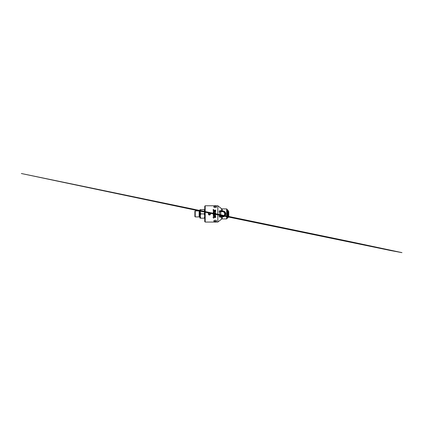 <?xml version="1.0" encoding="UTF-8"?>
<svg xmlns="http://www.w3.org/2000/svg" width="427" height="427" viewBox="0 0 427 427"><rect width="100%" height="100%" fill="white"/><g stroke="black" fill="none" stroke-linecap="round" stroke-linejoin="round"><path stroke-width="0.64" d="M213.649 209.588L213.164 209.588M213.105 209.604L213.708 209.604M213.409 209.849L213.105 209.588L213.409 209.337L213.708 209.588L213.409 209.849M214.648 210.314L214.936 210.025L215.571 210.474L215.694 210.009L215.694 210.623L214.936 210.127L214.962 210.484A8.23 0.347 95.3 0 0 214.946 210.602L214.648 210.297L214.936 210.009L215.571 210.463M215 211.018L215.582 210.794L215.71 211.055L215.421 211.365L215.352 210.842L215.213 211.226A8.289 0.352 97.1 0 0 215.197 211.344A237.599 75.2 -168.7 0 0 214.664 211.248L214.664 210.762L214.786 211.151A209.065 68.966 12 0 1 215.064 211.21L215.336 210.73L215.71 211.05M215.064 211.21L215.064 211.205A208.387 68.731 12.1 0 0 214.786 211.151L214.786 211.151M214.648 211.685L215.694 211.685L214.877 211.797L215.032 212.043L214.648 211.675L215.694 211.675M215.251 212.251L215.379 212.63L215.379 212.246M214.829 214.028L215.603 213.884L215.181 213.676L214.829 214.028M215.181 214.092L215.603 213.884L215.181 214.092M215.181 213.676L214.754 213.884M215.603 214.119L214.648 213.884L215.181 213.548L215.603 214.119L214.648 213.916L215.181 213.548L215.71 213.884M214.114 215.699L213.628 215.235L213.34 215.704A194.52 43.565 12.1 0 0 214.114 215.859L213.628 215.229L213.34 215.694M214.226 216.014L213.228 215.811L213.633 215.096L214.226 216.014L213.228 215.8M213.665 218.368L213.692 217.573M213.014 217.146L214.018 217.434L212.998 217.3L213.665 216.745L213.681 215.961L213.692 216.745L214.37 217.055M213.142 217.428L213.537 217.551M214.343 217.146L214.066 217.503M213.665 217.359L213.665 216.927M213.692 216.735L213.692 216.425M214.226 215.021L213.228 214.813L213.34 214.114L213.34 214.706A192.406 19.023 11.9 0 0 213.655 214.77L213.767 214.215L213.767 214.797A195.844 21.537 11.8 0 0 214.114 214.866L214.114 214.237L214.226 215.027L213.228 214.818M213.228 213.1A194.488 17.619 11.9 0 1 213.815 213.222L214.242 213.66L213.772 213.991A196.9 0.427 -168.3 0 1 213.415 213.916A196.265 0.427 -168.2 0 1 213.228 213.879L213.228 213.746A196.292 2.567 11.7 0 1 213.842 213.874L214.135 213.665L213.778 213.351A194.397 14.577 -168.2 0 0 213.228 213.233L213.228 213.1A195.118 17.683 11.8 0 1 213.815 213.228L214.242 213.66L213.772 213.991A196.265 0.427 -168.2 0 1 213.415 213.916L21.35 173.511L349.43 241.479L401.972 252.635L390.988 250.601L213.415 213.916M214.135 213.665L213.842 213.874A195.662 2.562 11.8 0 0 213.228 213.746M213.34 212.774L213.34 212.769A191.461 25.615 12 0 1 213.655 212.838L213.473 212.347L213.34 212.769A190.848 25.529 12 0 1 213.655 212.838M213.767 212.865L213.767 212.859A197.984 24.323 11.8 0 1 214.114 212.934L213.911 212.379L213.767 212.859A197.349 24.243 11.8 0 1 214.114 212.929M213.228 212.566L213.911 212.246L214.226 213.089L213.228 212.881L213.463 212.23L214.226 212.598M214.114 211.525L214.226 212.166L213.228 211.963L214.114 212.022L214.226 211.541M213.228 211.835L214.114 212.016M213.228 211.071L214.226 211.28M213.617 210.821A197.995 72.526 12.6 0 1 214.226 210.938L213.228 210.724A50.535 18.574 -25.5 0 1 213.601 210.586L213.815 210.372A196.826 85.203 -167 0 0 213.228 210.26L214.226 210.33L213.617 210.81A197.359 72.28 12.6 0 1 214.226 210.927M213.228 210.159L214.226 210.34M213.228 210.724A50.413 18.516 -25.6 0 1 213.601 210.575L213.89 210.463M215.027 217.674L214.648 217.407M215.694 217.444L214.877 217.46M215.421 217.033L215.352 216.516L215.213 216.911A8.262 0.406 97 0 1 215.197 217.012A237.599 87.695 -168.5 0 1 214.664 216.932L214.664 216.446L214.786 216.836A208.387 73.823 12.2 0 0 215.064 216.889L215.336 216.398L215.71 216.735L215.411 216.921M215.213 216.911A8.289 0.406 97 0 1 215.197 217.023L215.197 217.023A238.378 87.989 -168.5 0 1 214.664 216.921M215.71 216.735L215.421 217.044M215.112 216.724L215.603 216.735M215.71 215.966L215.421 216.286L215.352 215.742L215.213 216.147A8.262 0.304 97.3 0 1 215.197 216.254A238.378 66.089 -168.9 0 1 214.664 216.158L214.664 215.667L214.786 216.067A208.387 54.624 11.8 0 0 215.064 216.121L215.336 215.619L215.71 215.966L215.411 216.158M215.197 216.254L215.197 216.265A237.599 65.865 -168.9 0 1 214.664 216.169M215.112 215.961L215.603 215.966M215.379 215.133L215.251 215.518L215.379 215.133M214.829 214.829L215.603 214.69L215.181 214.482L214.829 214.829M214.754 214.69L215.603 214.69M215.71 214.685L215.181 215.021L214.648 214.685M215.603 214.925L214.648 214.69L215.181 214.354L215.603 214.925M214.829 213.222L215.603 213.084L215.181 212.876L214.829 213.222L215.603 213.078M214.648 213.078L215.181 212.742L215.603 213.313L214.648 213.078L215.181 212.747L215.71 213.078M217.829 213.916L217.829 222.061L205.195 222.061L205.195 205.771L217.829 205.771L217.829 213.916M213.772 206.86C213.756 206.401 214.856 206.22 215.688 206.337C216.585 206.492 216.783 206.812 216.286 207.287C215.758 207.698 214.584 207.698 214.06 207.287L213.772 206.86M213.772 220.972L214.06 220.545C214.584 220.135 215.758 220.135 216.286 220.545C216.783 221.026 216.585 221.341 215.688 221.496C214.856 221.613 213.756 221.432 213.772 220.972M214.493 207.495L215.848 207.495M215.848 220.337L214.493 220.337M228.392 211.482L228.765 211.472L228.765 216.361L228.392 216.35M228.765 216.361L228.765 211.472M208.851 214.92L208.269 213.916L208.851 212.918L210.004 212.918L210.58 213.916L210.004 214.92L208.851 214.92M208.509 213.916A0.918 0.918 0 0 0 209.427 214.834A0.918 0.918 0 0 0 210.34 213.916A0.918 0.918 0 0 0 209.427 213.004A0.918 0.918 0 0 0 208.509 213.916M209.427 214.845A0.929 0.929 0 0 1 208.499 213.916A0.929 0.929 0 0 1 209.427 212.988A0.929 0.929 0 0 1 210.356 213.916A0.929 0.929 0 0 1 209.427 214.845M228.167 210.292L228.392 217.316L228.167 210.292L228.093 217.546L227.804 217.546L227.804 210.287L227.233 209.716L227.233 213.916M216.222 220.508A1.228 0.614 0 0 1 216.404 220.823A1.228 0.614 0 0 1 215.171 221.437A1.228 0.614 0 0 1 213.943 220.823A1.228 0.614 0 0 1 214.119 220.508M214.119 207.33A1.228 0.614 180 0 1 213.943 207.01A1.228 0.614 180 0 1 215.171 206.396A1.228 0.614 180 0 1 216.404 207.01A1.228 0.614 180 0 1 216.222 207.33M205.195 205.771L204.741 206.23L204.741 221.608L205.195 222.061M226.662 208.915L227.233 209.486L227.233 218.346L226.662 218.918L226.662 208.915L222.168 208.915A0.913 0.913 0 0 1 221.608 208.723L221.608 210.762L220.3 210.719C219.542 210.5 218.982 211.338 219.334 212C219.873 213.281 219.873 214.557 219.334 215.832C218.982 216.494 219.542 217.332 220.3 217.113L222.376 216.996C224.116 216.889 225.226 216.099 225.718 214.621C226.235 212.699 224.533 210.805 222.376 210.837L221.608 210.762A0.571 0.4 90 0 0 221.96 211.061M226.662 218.918L222.168 218.918A0.913 0.913 0 0 0 221.608 219.115L221.608 217.076A0.571 0.4 90 0 1 221.96 216.777M220.3 217.113A0.571 0.384 -90 0 1 220.652 216.777L222.376 216.777A2.861 2.861 0 0 0 225.232 213.916A2.861 2.861 0 0 0 222.376 211.061L223.177 211.173M223.812 211.445L224.618 212.144L225.216 213.601M225.184 214.445L224.896 215.267M224.613 215.699L223.759 216.42M223.353 216.601L222.713 216.756M220.652 216.777C219.894 216.783 220.038 216.334 220.391 216.206C220.93 214.68 220.93 213.153 220.391 211.632C220.038 211.504 219.894 211.05 220.652 211.061A0.571 0.384 -90 0 1 220.3 210.719M220.652 211.061L222.376 211.061L222.376 211.632L219.334 212M219.334 215.832L222.376 216.206L222.376 216.996M200.316 209.828L199.857 209.828L199.857 218.005L200.316 218.005M200.343 218.181L200.343 209.652M194.883 213.916L194.883 216.569L195.224 216.911L195.224 210.922L194.883 211.264L194.883 213.916M199.991 216.649L199.153 216.911L199.153 210.922L195.224 210.922M200.722 218.181C200.21 218.181 200.21 218.181 200.722 218.181C200.21 218.181 200.21 218.181 200.722 218.181L204.25 218.181C204.763 216.553 204.763 215.55 204.25 213.916C204.763 212.288 204.763 211.285 204.25 209.652C204.763 209.652 204.763 209.652 204.25 209.652C204.763 209.652 204.763 209.652 204.25 209.652L200.722 209.652C200.21 211.285 200.21 212.288 200.722 213.916C200.21 215.55 200.21 216.553 200.722 218.181M200.722 209.652C200.21 209.652 200.21 209.652 200.722 209.652C200.21 209.652 200.21 209.652 200.722 209.652M200.722 213.916L204.25 213.916M204.25 218.181C204.763 218.181 204.763 218.181 204.25 218.181C204.763 218.181 204.763 218.181 204.25 218.181M204.629 218.181L204.629 209.652M208.819 213.916A0.608 0.608 0 0 1 209.427 213.308A0.608 0.608 0 0 1 210.036 213.916A0.608 0.608 0 0 1 209.427 214.525A0.608 0.608 0 0 1 208.819 213.916M209.427 213.26A0.662 0.662 0 0 0 208.766 213.916A0.662 0.662 0 0 0 209.427 214.578A0.662 0.662 0 0 0 210.084 213.916A0.662 0.662 0 0 0 209.427 213.26M222.168 208.915L222.168 211.061M222.168 216.777L222.168 218.918M222.376 211.632A2.284 2.284 0 0 1 224.661 213.916A2.284 2.284 0 0 1 222.376 216.206M199.334 216.697L199.153 210.922M221.608 208.723L217.829 205.771M221.608 219.115L217.829 222.061M224.618 212.144L225.21 213.532M227.804 217.546L227.233 218.117M228.093 210.287L227.804 210.287M199.153 216.911L195.224 216.911M199.991 211.184L199.334 211.141"/></g></svg>
